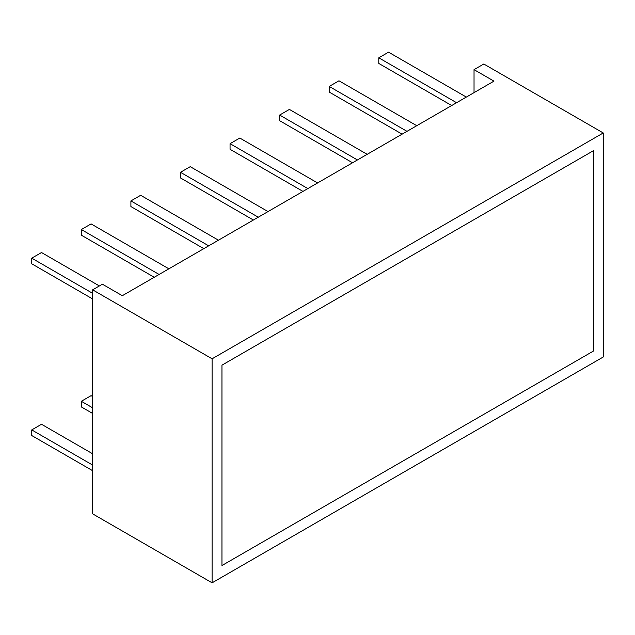 <?xml version="1.0" encoding="UTF-8"?>
<svg xmlns="http://www.w3.org/2000/svg" width="635" height="635" viewBox="0 0 635 635"><rect width="100%" height="100%" fill="white"/><g stroke="black" fill="none" stroke-linecap="round" stroke-linejoin="round"><path stroke-width="0.95" d="M221.956 565.531L221.956 365.165L593.781 150.495L593.781 350.853L221.956 565.531M352.536 162.774L279.638 120.69L279.638 115.054L289.393 109.418L367.173 154.329M357.418 159.957L279.638 115.054M208.685 245.832L130.905 200.922L130.905 206.558L203.803 248.642M218.44 240.197L140.66 195.286L130.905 200.922M258.262 217.202L180.483 172.299L180.483 177.935L253.381 220.02M268.018 211.574L190.238 166.664L180.483 172.299M307.84 188.579L230.06 143.677L230.06 149.312L302.959 191.397M317.595 182.951L239.816 138.041L230.06 143.677M92.646 293.33L31.75 258.167L31.75 263.803L92.646 298.958M99.377 285.948L41.513 252.532L31.75 258.167M154.226 277.265L81.328 235.18L81.328 229.545L91.083 223.909L168.87 268.819M159.107 274.455L81.328 229.545M92.646 413.456L81.328 406.916L81.328 401.288L91.083 395.653L92.646 396.55M92.646 407.821L81.328 401.288M416.75 125.706L338.971 80.796L329.208 86.431L329.208 92.067L402.114 134.152M406.995 131.334L329.208 86.431M451.691 105.529L378.785 63.444L378.785 57.809L388.549 52.173L466.328 97.076M456.565 102.711L378.785 57.809M92.646 465.066L31.75 429.911L31.75 435.539L92.646 470.702M92.646 453.795L41.513 424.275L31.75 429.911M493.951 81.137L122.317 295.696L102.41 284.202L92.646 289.83L212.098 358.799L603.25 132.969L483.799 64.008L474.035 69.636L493.951 81.137M603.25 132.969L603.25 356.997L212.098 582.827L212.098 358.799M92.646 289.83L92.646 513.858L212.098 582.827M474.035 92.631L474.035 69.636"/></g></svg>
